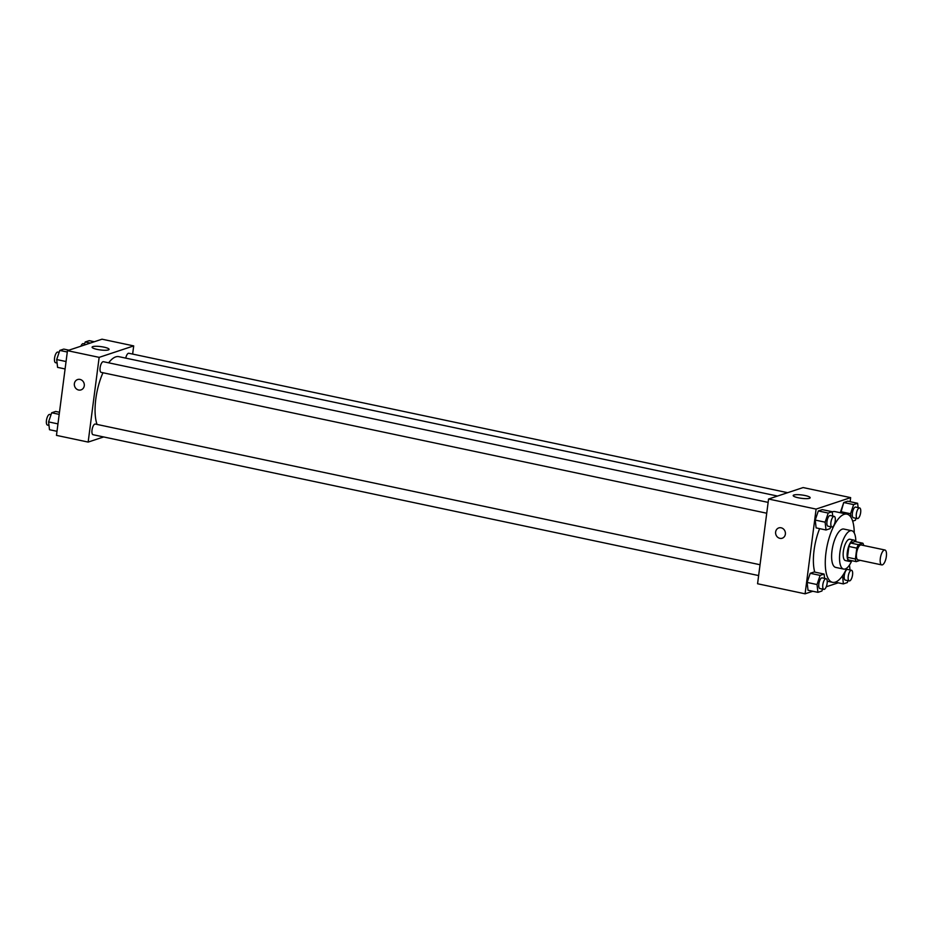 <?xml version="1.0" encoding="UTF-8"?>
<svg xmlns="http://www.w3.org/2000/svg" width="933" height="933" viewBox="0 0 933 933"><rect width="100%" height="100%" fill="white"/><g stroke="black" fill="none" stroke-linecap="round" stroke-linejoin="round"><path stroke-width="1.4" d="M886.35 556.453A7.627 2.811 -78.1 0 1 881.755 564.908A7.627 2.811 -78.1 0 1 880.577 556.873A7.627 2.811 -78.1 0 1 884.904 549.992A7.627 2.811 -78.1 0 1 886.35 556.453M881.755 564.908L857.987 559.882A7.627 2.811 -78.1 0 1 856.809 551.846A7.627 2.811 -78.1 0 1 861.136 544.965L884.904 549.992M856.249 561.631L848.319 559.952A10.345 3.814 -78.1 0 1 847.479 557.328L848.89 546.458A10.345 3.814 -78.1 0 1 850.523 543.006L854.955 541.537L862.873 543.216L858.442 544.685A10.345 3.814 -78.1 0 0 856.809 548.138L855.398 559.007A10.345 3.814 -78.1 0 0 856.249 561.631L860.144 560.336M862.873 543.216A10.345 3.814 -78.1 0 1 863.666 545.502M855.433 541.641A10.893 4.012 101.9 0 0 853.893 540.09A10.893 4.012 101.9 0 0 847.712 549.91A10.893 4.012 101.9 0 0 849.38 561.398A10.893 4.012 101.9 0 0 850.266 561.339A10.893 4.012 101.9 0 0 851.421 560.605M849.38 561.398L845.426 560.558A10.893 4.012 -78.1 0 1 843.747 549.071A10.893 4.012 -78.1 0 1 849.928 539.251L853.893 540.09M850.523 543.006L858.442 544.685M847.479 557.328L855.398 559.007M848.89 546.458L856.809 548.138M855.829 541.723A19.605 7.231 101.9 0 0 851.736 530.725A19.605 7.231 101.9 0 0 840.598 548.406A19.605 7.231 101.9 0 0 843.619 569.083A19.605 7.231 101.9 0 0 845.205 568.967A19.605 7.231 101.9 0 0 851.817 560.698M851.736 530.725L843.817 529.058A19.605 7.231 101.9 0 0 832.679 546.738A19.605 7.231 101.9 0 0 835.7 567.404L843.619 569.083M854.255 532.976A34.848 12.852 101.9 0 0 846.966 514.141A34.848 12.852 101.9 0 0 827.174 545.572A34.848 12.852 101.9 0 0 832.539 582.32A34.848 12.852 101.9 0 0 835.35 582.122A34.848 12.852 101.9 0 0 846.837 568.045M814.742 572.092A34.848 12.852 -78.1 0 1 819.629 528.638M832.224 511.844A34.848 12.852 -78.1 0 1 835.093 511.622L846.966 514.141M850.115 501.697L850.651 497.627L816.107 509.091L805.097 593.808L812.795 591.254M826.23 586.799L838.219 582.822M824.609 578.402L824.107 574.075L814.206 571.976L810.217 573.305L807.127 582.437L808.013 590.251L817.926 592.338L821.915 591.021L822.556 589.096M832.702 516.042L832.213 511.716L822.311 509.628L818.323 510.946L815.22 520.078L816.118 527.891L826.02 529.991L830.008 528.661L830.662 526.748M858.127 507.61L857.625 503.284L847.724 501.184L843.735 502.514L840.785 512.823L840.645 511.646L850.546 513.745L850.954 517.279M781.119 527.798A5.446 4.945 71.6 0 1 782.146 538.259A5.446 4.945 71.6 0 1 778.717 527.926A5.446 4.945 71.6 0 1 781.119 527.798M850.651 497.627L803.115 487.562L768.57 499.027L816.107 509.091M768.57 499.027L757.573 583.755L805.097 593.808M778.717 527.926A5.446 4.945 -108.4 0 0 782.146 538.259M809.471 498.304A8.56 1.679 -172.6 0 1 799.849 498.07A8.56 1.679 -172.6 0 1 793.19 495.551A8.56 1.679 -172.6 0 1 801.902 494.991A8.56 1.679 -172.6 0 1 810.182 497.756A8.56 1.679 -172.6 0 1 809.471 498.304M97.044 424.433A38.16 14.077 -78.1 0 1 102.968 372.745M108.648 362.82A38.16 14.077 -78.1 0 1 118.829 356.663L777.527 496.053M787.65 492.694L128.812 353.269A5.446 2.006 101.9 0 0 125.733 358.12M758.634 575.568L93.043 434.708A5.446 2.006 -78.1 0 1 92.204 428.97A5.446 2.006 -78.1 0 1 95.294 424.06L760.033 564.733M766.728 513.22L101.137 372.36A5.446 2.006 -78.1 0 1 100.297 366.611A5.446 2.006 -78.1 0 1 103.388 361.701L768.139 502.386M103.621 436.947L88.157 442.079L56.47 435.373L67.468 350.656L99.155 357.362L88.157 442.079M132.638 354.074L133.699 345.898L99.155 357.362M133.699 345.898L102.012 339.192L67.468 350.656M103.983 347.146A8.56 1.679 -172.6 0 1 109.079 349.385A8.56 1.679 -172.6 0 1 100.367 349.945A8.56 1.679 -172.6 0 1 92.087 347.169A8.56 1.679 -172.6 0 1 103.983 347.146M84.273 385.761A5.446 4.945 71.6 0 1 74.628 386.274A5.446 4.945 71.6 0 1 77.614 379.544A5.446 4.945 71.6 0 1 84.273 385.761M77.614 379.544A5.446 4.945 -108.4 0 0 74.628 386.274A5.446 4.945 -108.4 0 0 81.043 389.889M94.326 341.746L89.195 340.662L85.206 341.979L84.133 345.128M85.206 341.979L90.338 343.064M80.879 346.201A5.446 2.006 -78.1 0 1 83.259 343.624L84.553 343.904M68.902 350.178L63.771 349.094L59.782 350.423L56.691 359.555L57.578 367.369L65.088 368.955M56.691 359.555L66.056 361.538M59.782 350.423L67.293 352.009M57.088 363.03L55.583 362.715A5.446 2.006 -78.1 0 1 54.744 356.977A5.446 2.006 -78.1 0 1 57.846 352.068L59.129 352.336M59.467 412.258L55.665 411.453L51.688 412.771L48.586 421.903L49.484 429.716L56.995 431.303M48.586 421.903L57.963 423.885M51.688 412.771L59.199 414.369M48.983 425.39L47.49 425.075A5.446 2.006 -78.1 0 1 46.65 419.325A5.446 2.006 -78.1 0 1 49.741 414.415L51.035 414.695M852.68 521.139L855.433 520.229L856.074 518.305M857.625 503.284L853.637 504.601L850.546 513.745M857.369 518.585L853.403 517.745A5.446 2.006 -78.1 0 1 852.575 511.995A5.446 2.006 -78.1 0 1 855.666 507.086L859.62 507.925A5.446 2.006 -78.1 0 1 860.658 512.544A5.446 2.006 -78.1 0 1 857.369 518.585A5.446 2.006 -78.1 0 1 856.529 512.835A5.446 2.006 -78.1 0 1 859.62 507.925M847.724 501.184L843.735 502.514L853.637 504.601M843.735 502.514L840.645 511.646M832.213 511.716L828.224 513.045L825.122 522.177L826.02 529.991M831.944 527.017L827.991 526.177A5.446 2.006 -78.1 0 1 827.151 520.439A5.446 2.006 -78.1 0 1 830.242 515.529L834.207 516.369A5.446 2.006 -78.1 0 1 835.233 520.976A5.446 2.006 -78.1 0 1 831.944 527.017A5.446 2.006 -78.1 0 1 831.105 521.279A5.446 2.006 -78.1 0 1 834.207 516.369M822.311 509.628L818.323 510.946L815.22 520.078L825.122 522.177M815.22 520.078L816.118 527.891M818.323 510.946L828.224 513.045M842.592 575.661L843.339 583.906L847.327 582.577L847.98 580.664M850.033 569.97L849.531 565.631L848.913 565.841M849.275 580.932L845.31 580.093A5.446 2.006 -78.1 0 1 844.47 574.355A5.446 2.006 -78.1 0 1 847.561 569.445L851.526 570.285A5.446 2.006 -78.1 0 1 852.552 574.891A5.446 2.006 -78.1 0 1 849.275 580.932A5.446 2.006 -78.1 0 1 848.435 575.194A5.446 2.006 -78.1 0 1 851.526 570.285M835.175 582.18L843.339 583.906M824.107 574.075L820.119 575.393L817.028 584.536L817.926 592.338M823.851 589.376L819.885 588.536A5.446 2.006 -78.1 0 1 819.046 582.787A5.446 2.006 -78.1 0 1 822.148 577.877L826.102 578.717A5.446 2.006 -78.1 0 1 827.139 583.335A5.446 2.006 -78.1 0 1 823.851 589.376A5.446 2.006 -78.1 0 1 823.011 583.626A5.446 2.006 -78.1 0 1 826.102 578.717M814.206 571.976L810.217 573.305L807.127 582.437L817.028 584.536M807.127 582.437L808.013 590.251M810.217 573.305L820.119 575.393M827.221 581.201L832.539 582.32"/></g></svg>
